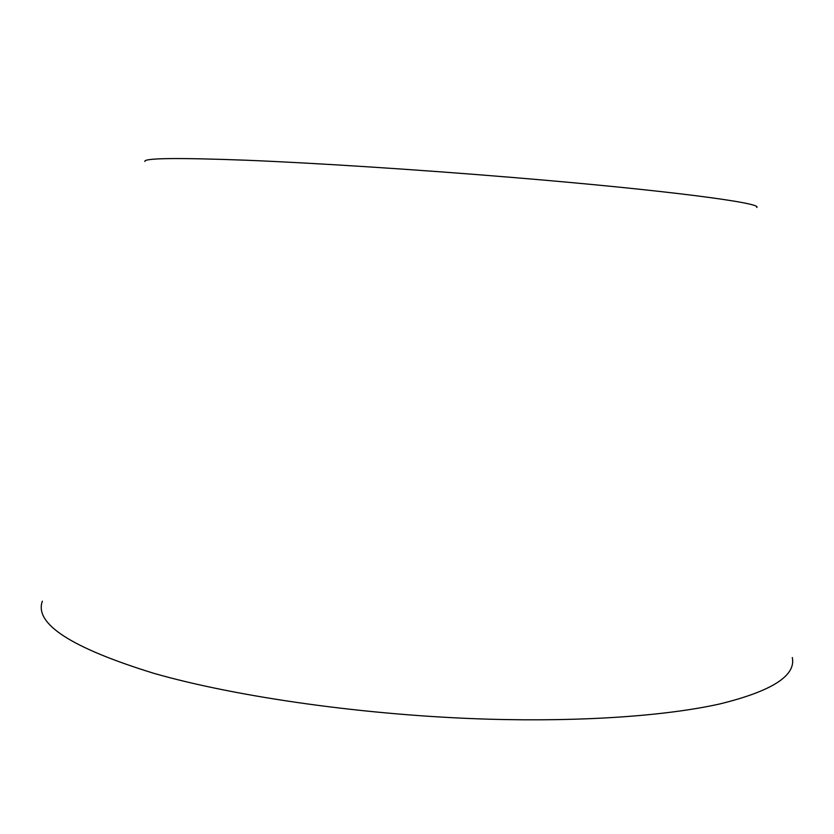 <?xml version="1.0" encoding="UTF-8"?>
<svg xmlns="http://www.w3.org/2000/svg" width="834" height="834" viewBox="0 0 834 834"><rect width="100%" height="100%" fill="white"/><g stroke="black" fill="none" stroke-linecap="round" stroke-linejoin="round"><path stroke-width="1.25" d="M42.378 601.168C34.058 623.769 71.213 647.82 153.852 673.33C237.283 697.224 367.2 715.593 488.234 719.169C583.247 721.931 666.929 715.812 719.982 703.906C772.013 691.105 796.116 675.655 792.3 657.557M144.855 161.473C143.657 158.053 177.6 157.647 246.676 160.243C315.711 163.057 417.657 169.604 512.191 177.433C665.178 190.058 763.6 203.089 756.719 207.478"/></g></svg>
